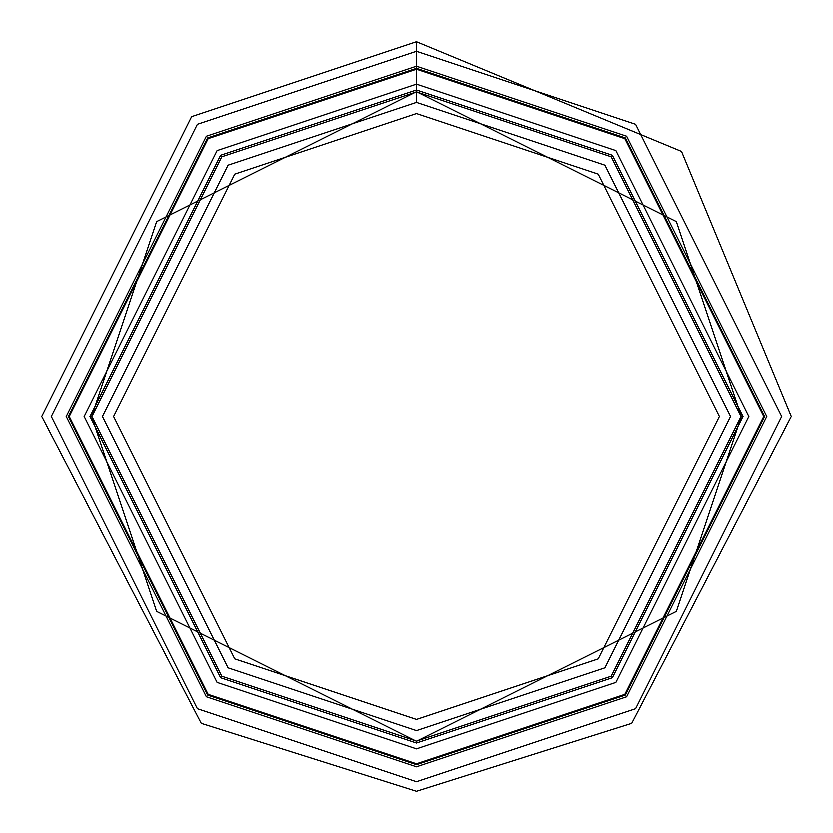 <?xml version="1.0" encoding="UTF-8"?>
<svg xmlns="http://www.w3.org/2000/svg" width="833" height="833" viewBox="0 0 833 833"><rect width="100%" height="100%" fill="white"/><g stroke="black" fill="none" stroke-linecap="round" stroke-linejoin="round"><path stroke-width="1.25" d="M416.5 91.838L611.297 156.771L741.162 416.5L611.297 676.229L416.5 741.162L221.703 676.229L91.838 416.5L221.703 156.771L416.5 91.838L221.703 156.771L91.838 416.5L221.703 676.229L416.5 741.162L611.297 676.229L741.162 416.5L611.297 156.771L416.5 91.838L416.5 102.313L227.992 165.153L102.313 416.5L227.992 667.847L416.5 730.687L605.008 667.847L730.687 416.5L605.008 165.153L416.5 102.313L605.008 165.153L730.687 416.5L605.008 667.847L416.5 730.687L227.992 667.847L102.313 416.5L227.992 165.153L416.5 102.313L416.5 68.264L207.563 137.914L68.264 416.5L207.563 695.086L416.5 764.736L625.437 695.086L764.736 416.5L625.437 137.914L416.5 68.264L416.5 91.838M416.5 69.149L208.094 138.622L69.149 416.5L208.094 694.378L416.5 763.851L624.906 694.378L763.851 416.5L624.906 138.622L416.5 69.149M416.5 84.081L217.049 150.565L84.081 416.5L217.049 682.435L416.5 748.919L615.951 682.435L748.919 416.5L615.951 150.565L416.5 84.081M416.5 89.922L220.558 155.24L89.922 416.5L220.558 677.76L416.5 743.078L612.442 677.76L743.078 416.5L612.442 155.24L416.5 89.922M416.5 113.496L234.698 174.097L113.496 416.5L234.698 658.903L416.5 719.504L598.302 658.903L719.504 416.5L598.302 174.097L416.5 113.496L598.302 174.097L719.504 416.5L598.302 658.903L416.5 719.504L234.698 658.903L113.496 416.5L234.698 174.097L416.5 113.496M416.5 68.264L625.437 137.914L764.736 416.5L625.437 695.086L416.5 764.736L207.563 695.086L68.264 416.5L207.563 137.914L416.5 68.264L416.5 66.151L206.292 136.216L66.151 416.5L206.292 696.773L416.5 766.849L626.708 696.773L766.849 416.5L626.708 136.216L416.5 66.151L416.5 68.264M416.5 66.151L626.708 136.216L766.849 416.5L626.708 696.773L416.5 766.849L206.292 696.773L66.151 416.5L206.292 136.216L416.5 66.151L416.5 51.219L197.338 124.273L51.219 416.5L197.338 708.727L416.5 781.781L635.662 708.727L781.781 416.5L635.662 124.273L416.5 51.219L416.5 66.151M416.5 51.219L635.662 124.273L781.781 416.5L635.662 708.727L416.5 781.781L197.338 708.727L51.219 416.5L197.338 124.273L416.5 51.219L416.5 41.65L416.5 51.219M741.38 416.5L676.406 221.568L416.5 91.62L156.594 221.568L91.62 416.5L156.594 611.432L416.5 741.38L676.406 611.432L741.38 416.5L676.406 611.432L416.5 741.38L156.594 611.432L91.62 416.5L156.594 221.568L416.5 91.62L676.406 221.568L741.38 416.5L676.406 221.568L416.5 91.62L156.594 221.568L91.62 416.5L156.594 611.432L416.5 741.38L676.406 611.432L741.38 416.5M416.5 41.65L191.59 116.62L41.65 416.5L201.222 723.367L416.5 791.35L631.778 723.367L791.35 416.5L681.561 151.419L416.5 41.65"/></g></svg>

